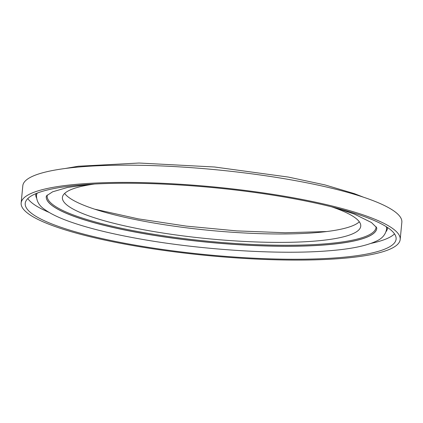 <?xml version="1.0" encoding="UTF-8"?>
<svg xmlns="http://www.w3.org/2000/svg" width="423" height="423" viewBox="0 0 423 423"><rect width="100%" height="100%" fill="white"/><g stroke="black" fill="none" stroke-linecap="round" stroke-linejoin="round"><path stroke-width="0.63" d="M294.223 197.964A190.398 34.448 5.5 0 1 400.19 239.492A190.398 34.448 5.5 0 1 127.117 244.52A190.398 34.448 5.5 0 1 21.15 202.998A190.398 34.448 5.5 0 1 294.223 197.964M21.15 202.998L22.81 185.76A190.398 34.448 5.5 0 1 295.883 180.727A190.398 34.448 5.5 0 1 401.85 222.255L400.19 239.492M49.137 212.415A186.3 33.708 5.5 0 1 27.786 198.577M128.915 244.023A186.3 33.708 5.5 0 1 25.227 203.389A186.3 33.708 5.5 0 1 292.425 198.466A186.3 33.708 5.5 0 1 396.113 239.101A186.3 33.708 5.5 0 1 128.915 244.023M331.717 206.863A149.858 27.114 5.5 0 1 360.75 226.189A149.858 27.114 5.5 0 1 145.813 230.144A149.858 27.114 5.5 0 1 62.408 197.462A149.858 27.114 5.5 0 1 94.593 184.031M359.328 221.805A149.858 27.114 5.5 0 1 146.622 221.726A149.858 27.114 5.5 0 1 64.634 193.427M394.516 233.887A186.3 33.708 5.5 0 1 370.923 243.399M47.281 195.008A165.203 29.89 -174.5 0 0 139.109 231.762A165.203 29.89 -174.5 0 0 376.063 226.665M376.793 228.325A166.033 30.038 5.5 0 1 138.665 232.661A166.033 30.038 5.5 0 1 46.25 196.499L46.599 195.77L52.616 191.809L67.262 187.521L89.962 184.301M37.065 193.163A175.862 31.815 -174.5 0 0 36.505 195.167L36.468 195.569A175.862 31.815 5.5 0 1 37.277 193.078M36.5 197.895A176.682 31.963 5.5 0 1 35.865 193.649M386.252 226.68A175.862 31.815 5.5 0 1 386.569 229.282L386.611 228.88A175.862 31.815 -174.5 0 0 386.442 226.802M336.206 208.01L354.368 214.096L371.436 222.509L376.592 227.548L376.787 228.341A166.033 30.038 5.5 0 1 138.659 232.724A166.033 30.038 5.5 0 1 46.25 196.51M387.526 227.511A176.682 31.963 5.5 0 1 386.093 231.561M363.579 197.234L354.326 193.628L324.906 184.893L288.349 177.073L214.546 167L139.067 163.029L78.26 166.244L65.153 168.502M94.63 209.163L138.31 218.871L186.374 226.125L236.817 230.895L285.107 232.75L326.879 231.529M36.468 195.569C36.51 201.232 39.254 205.869 44.695 209.48C50.305 213.599 58.427 217.57 69.055 221.388C86.361 227.6 108.547 233.189 135.619 238.16C197.456 249.639 277.308 254.942 327.693 250.871C350.048 249.205 366.26 245.959 376.317 241.131C382.075 238.641 385.496 234.686 386.569 229.282"/></g></svg>
